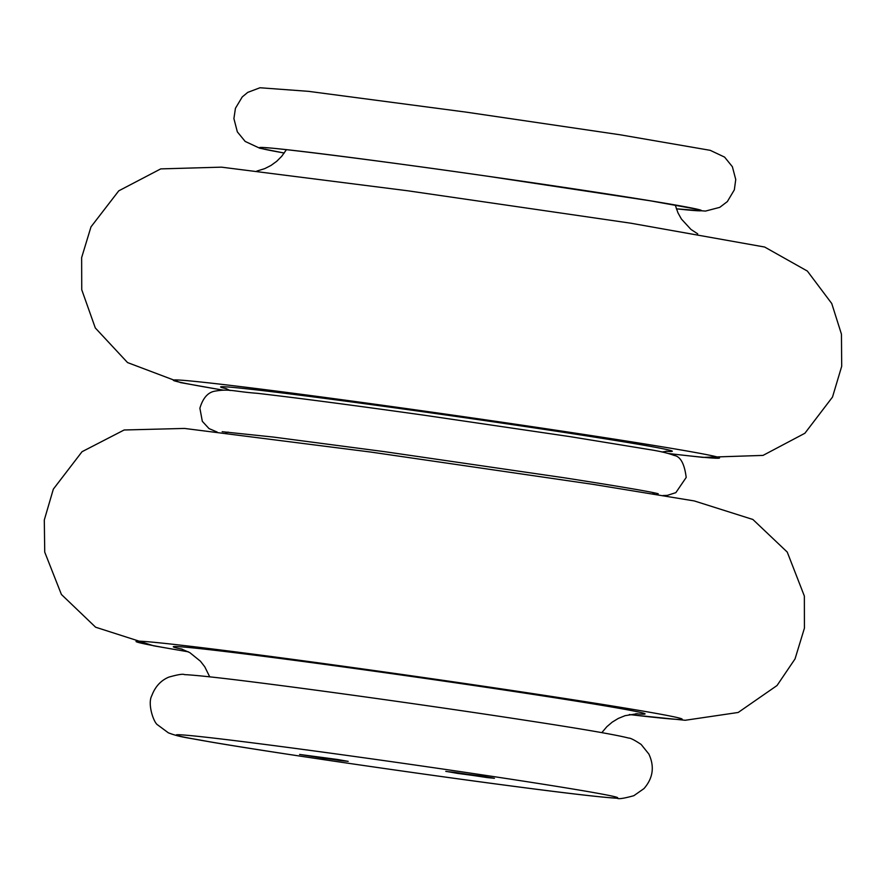 <?xml version="1.0" encoding="UTF-8"?>
<svg xmlns="http://www.w3.org/2000/svg" width="886" height="886" viewBox="0 0 886 886"><rect width="100%" height="100%" fill="white"/><g stroke="black" fill="none" stroke-linecap="round" stroke-linejoin="round"><path stroke-width="1.33" d="M483.678 776.413L445.791 771.374L487.256 777.587L494.421 778.296L483.678 776.413M337.466 759.479L299.579 754.44L341.044 760.653L348.209 761.362L337.466 759.479M336.425 759.357L301.45 754.717L323.833 758.294L346.326 761.107L336.425 759.357M332.25 758.87L308.926 755.769L332.25 758.87M457.564 773.389L492.538 778.041L454.13 772.282L447.663 771.651L457.564 773.389M461.75 773.866L485.063 776.956L461.75 773.866M635.771 713.751A238.367 4.164 -171.9 0 0 541.003 695.61A238.367 4.164 -171.9 0 0 270.463 657.202A238.367 4.164 -171.9 0 0 182.383 649.228M629.437 714.548A275.923 4.818 -171.9 0 0 561.768 698.013A275.923 4.818 -171.9 0 0 212.64 648.995A275.923 4.818 -171.9 0 0 188.242 651.764M226.506 388.71A228.034 3.976 8.1 0 1 318.351 397.559A228.034 3.976 8.1 0 1 572.478 433.686A228.034 3.976 8.1 0 1 666.073 451.273M223.46 390.172A275.923 4.818 8.1 0 1 250.993 387.88A275.923 4.818 8.1 0 1 598.947 436.754A275.923 4.818 8.1 0 1 668.708 453.543M284.273 153.023A222.929 3.887 8.1 0 1 481.12 175.295A222.929 3.887 8.1 0 1 676.361 208.819L705.5 211.078L719.753 207.357L727.34 201.598L734.339 189.837L735.745 179.504L732.379 166.712L724.593 157.11L710.24 150.332L620.1 134.783L466.014 112.112L308.472 91.336L259.986 87.758L247.726 92.388L242.232 96.951L235.432 108.302L233.904 118.602L237.337 131.859L245.167 141.428L259.742 148.217L284.262 153.034M520.226 780.644A222.929 3.887 -171.9 0 0 176.812 734.771A222.929 3.887 -171.9 0 0 493.945 783.689A222.929 3.887 -171.9 0 0 520.226 780.644M209.716 676.826L204.777 666.804L200.435 661.211L189.826 652.639L180.921 648.773M637.3 713.728L625.106 715.667L618.273 718.446L612.237 722.123L606.832 726.719L601.827 732.633M629.293 714.581L685.199 720.274L738.193 712.466L777.022 685.531L795.041 658.907L804.422 628.174L804.355 596.045L787.244 552.078L752.89 519.484L694.303 500.944L593.443 484.42L371.001 452.093L184.509 428.436L124.14 429.987L82.044 451.705L53.337 489.138L44.3 519.982L44.732 552.111L61.4 594.462L95.61 627.21L153.643 645.816L188.375 651.83M654.4 494.089L652.439 492.472M662.063 452.015L667.047 451.218M225.587 388.389L230.15 390.538M228.112 432.08L225.775 433.088M697.714 233.849L690.958 229.43L681.423 219.052L677.978 212.85L675.232 205.009M286.422 149.679L281.748 156.268L276.731 161.285L270.994 165.449L264.704 168.65L256.796 171.098M223.128 390.172L180.567 382.608L127.54 362.573L95.3 327.953L81.745 289.766L81.634 257.638L90.981 226.882L118.768 190.833L160.731 168.894L221.467 167.155L407.737 190.778L630.622 223.172L764.64 247.028L807.367 271.072L831.744 303.51L841.445 334.155L841.7 366.295L832.497 397.083L804.887 433.265L763.023 455.404L702.986 457.386L669.03 453.632M265.545 147.796C270.806 147.165 376.063 160.133 489.017 176.436L650.291 200.801L695.754 209.007M658.243 493.768C651.288 491.808 619.923 486.48 564.149 477.775L384.657 451.683L273.431 437.075L222.176 431.703M663.071 495.529L667.346 495.363L675.841 492.649L686.196 477.443C684.49 463.788 680.481 456.456 674.157 455.448C668.177 453.156 659.771 451.173 648.929 449.501L570.484 436.698L424.782 415.301C353.259 405.279 297.452 397.947 257.361 393.318C233.073 391.49 229.651 388.489 214.224 391.269C207.557 392.753 202.783 398.412 199.893 408.236L202.329 421.337L209.018 428.58L217.17 432.058M529.097 720.85C583.01 729.089 616.191 734.837 628.639 738.071C630.345 737.927 634.509 740.054 641.143 744.439L648.884 754.075C654.688 766.645 653.06 778.152 643.978 788.595L633.855 795.694C624.098 798.397 618.539 799.25 617.199 798.253C601.727 797.389 564.681 793.07 506.05 785.306C407.649 772.348 268.48 751.937 209.329 741.759C187.212 737.54 180.833 737.54 168.351 732.822L157.819 725.014C153.721 723.042 147.22 703.783 151.849 695.543C155.216 686.606 160.864 680.47 168.783 677.137C177.853 674.578 183.059 673.737 184.41 674.611C197.124 675.198 227.314 678.587 274.97 684.778C347.777 694.159 454.274 709.276 529.097 720.85"/></g></svg>
